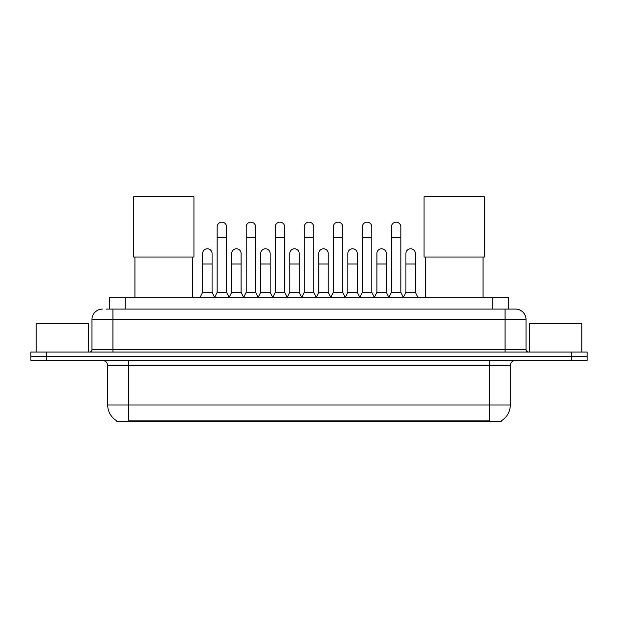 <?xml version="1.0" encoding="UTF-8"?>
<svg xmlns="http://www.w3.org/2000/svg" width="618" height="618" viewBox="0 0 618 618"><rect width="100%" height="100%" fill="white"/><g stroke="black" fill="none" stroke-linecap="round" stroke-linejoin="round"><path stroke-width="0.93" d="M106.126 309.077L112.939 309.077L106.126 309.077L109.541 309.077L109.541 297.544L508.459 297.544L508.459 309.077M501.391 420.75L501.391 421.26L116.609 421.26L116.609 420.75M116.763 420.843A18.347 18.347 0 0 1 107.702 405.014L128.668 405.014L128.668 420.843L489.332 420.843L489.332 405.014L510.298 405.014L510.298 365.694A5.245 5.245 0 0 1 515.543 360.456M107.702 405.014L107.702 365.694C107.385 362.511 105.639 360.765 102.457 360.456M501.237 420.843A18.347 18.347 0 0 0 510.298 405.014M46.628 352.067L587.1 352.067L587.1 356.262L30.9 356.262L30.9 360.456L46.628 360.456L46.628 356.262L30.9 356.262L30.9 352.067L46.628 352.067L46.628 356.262L587.1 356.262L587.1 360.456L46.628 360.456M102.457 309.077A10.483 10.483 0 0 0 91.974 319.56L91.974 349.44A2.619 2.619 0 0 1 89.347 352.067M515.543 309.077L505.06 309.077L515.543 309.077A10.483 10.483 0 0 1 526.026 319.56L526.026 349.44C526.181 351.039 527.054 351.912 528.653 352.067M526.026 319.56L112.939 319.56L112.939 309.077L505.06 309.077L505.06 349.44L526.026 349.44M88.567 352.067L88.567 323.755L36.145 323.755L36.145 352.067M581.855 352.067L581.855 323.755L529.433 323.755L529.433 352.067M134.956 257.026L134.956 297.544M192.623 257.026L192.623 297.544M133.65 196.74L193.936 196.74L193.936 257.026L133.65 257.026L133.65 196.74M425.377 257.026L425.377 297.544M483.044 257.026L483.044 297.544M424.064 196.74L484.35 196.74L484.35 257.026L424.064 257.026L424.064 196.74M214.539 297.544L217.157 292.306L226.59 292.306L229.216 297.544M226.59 292.306L226.59 226.883A4.72 4.72 0 0 0 221.877 222.163A4.72 4.72 0 0 1 222.171 222.171M217.157 292.306L217.157 237.366L226.59 237.366M217.157 237.366L217.157 226.883A4.72 4.72 0 0 1 221.877 222.163M243.577 297.544L246.196 292.306L255.636 292.306L258.254 297.544M255.636 292.306L255.636 226.883A4.72 4.72 0 0 0 250.916 222.163A4.72 4.72 0 0 1 251.209 222.171M246.196 292.306L246.196 237.366L255.636 237.366M246.196 237.366L246.196 226.883A4.72 4.72 0 0 1 250.916 222.163M272.615 297.544L275.242 292.306L284.674 292.306L287.3 297.544M284.674 292.306L284.674 226.883A4.72 4.72 0 0 0 279.962 222.163A4.72 4.72 0 0 1 280.255 222.171M275.242 292.306L275.242 237.366L284.674 237.366M275.242 237.366L275.242 226.883A4.72 4.72 0 0 1 279.962 222.163M301.661 297.544L304.28 292.306L313.72 292.306L316.339 297.544M313.72 292.306L313.72 226.883A4.72 4.72 0 0 0 309 222.163A4.72 4.72 0 0 1 309.294 222.171M304.28 292.306L304.28 237.366L313.72 237.366M304.28 237.366L304.28 226.883A4.72 4.72 0 0 1 309 222.163M330.7 297.544L333.326 292.306L342.758 292.306L345.385 297.544M342.758 292.306L342.758 226.883A4.72 4.72 0 0 0 338.038 222.163A4.72 4.72 0 0 1 338.34 222.171M333.326 292.306L333.326 237.366L342.758 237.366M333.326 237.366L333.326 226.883A4.72 4.72 0 0 1 338.038 222.163M359.746 297.544L362.364 292.306L371.804 292.306L374.423 297.544M371.804 292.306L371.804 226.883A4.72 4.72 0 0 0 367.084 222.163A4.72 4.72 0 0 1 367.378 222.171M362.364 292.306L362.364 237.366L371.804 237.366M362.364 237.366L362.364 226.883A4.72 4.72 0 0 1 367.084 222.163M388.784 297.544L391.41 292.306L400.843 292.306L403.461 297.544M400.843 292.306L400.843 226.883A4.72 4.72 0 0 0 396.123 222.163A4.72 4.72 0 0 1 396.424 222.171M391.41 292.306L391.41 237.366L400.843 237.366M391.41 237.366L391.41 226.883A4.72 4.72 0 0 1 396.123 222.163M200.016 297.544L202.634 292.306L212.074 292.306L214.616 297.389M212.074 292.306L212.074 253.511A4.72 4.72 0 0 0 207.648 248.799A4.72 4.72 0 0 1 212.074 253.511M202.634 292.306L202.634 263.994L212.074 263.994M202.634 263.994L202.634 253.511A4.72 4.72 0 0 1 207.648 248.799M229.131 297.389L231.68 292.306L241.113 292.306L243.654 297.389M241.113 292.306L241.113 253.511A4.72 4.72 0 0 0 236.694 248.799A4.72 4.72 0 0 1 241.113 253.511M231.68 292.306L231.68 263.994L241.113 263.994M231.68 263.994L231.68 253.511A4.72 4.72 0 0 1 236.694 248.799M258.177 297.389L260.719 292.306L270.159 292.306L272.7 297.389M270.159 292.306L270.159 253.511A4.72 4.72 0 0 0 265.732 248.799A4.72 4.72 0 0 1 270.159 253.511M260.719 292.306L260.719 263.994L270.159 263.994M260.719 263.994L260.719 253.511A4.72 4.72 0 0 1 265.732 248.799M287.216 297.389L289.765 292.306L299.197 292.306L301.738 297.389M299.197 292.306L299.197 253.511A4.72 4.72 0 0 0 294.778 248.799A4.72 4.72 0 0 1 299.197 253.511M289.765 292.306L289.765 263.994L299.197 263.994M289.765 263.994L289.765 253.511A4.72 4.72 0 0 1 294.778 248.799M316.261 297.389L318.803 292.306L328.235 292.306L330.784 297.389M328.235 292.306L328.235 253.511A4.72 4.72 0 0 0 323.817 248.799A4.72 4.72 0 0 1 328.235 253.511M318.803 292.306L318.803 263.994L328.235 263.994M318.803 263.994L318.803 253.511A4.72 4.72 0 0 1 323.817 248.799M345.3 297.389L347.841 292.306L357.281 292.306L359.823 297.389M357.281 292.306L357.281 253.511A4.72 4.72 0 0 0 352.863 248.799A4.72 4.72 0 0 1 357.281 253.511M347.841 292.306L347.841 263.994L357.281 263.994M347.841 263.994L347.841 253.511A4.72 4.72 0 0 1 352.863 248.799M374.346 297.389L376.887 292.306L386.32 292.306L388.869 297.389M386.32 292.306L386.32 253.511A4.72 4.72 0 0 0 381.901 248.799A4.72 4.72 0 0 1 386.32 253.511M376.887 292.306L376.887 263.994L386.32 263.994M376.887 263.994L376.887 253.511A4.72 4.72 0 0 1 381.901 248.799M403.384 297.389L405.926 292.306L415.366 292.306L417.984 297.544M415.366 292.306L415.366 253.511A4.72 4.72 0 0 0 410.947 248.799A4.72 4.72 0 0 1 415.366 253.511M405.926 292.306L405.926 263.994L415.366 263.994M405.926 263.994L405.926 253.511A4.72 4.72 0 0 1 410.947 248.799M487.239 421.26L487.239 420.75M130.761 421.26L130.761 420.75M125.269 309.077L125.269 297.544M492.731 309.077L492.731 297.544M489.332 360.456L489.332 365.694L107.702 365.694M510.298 365.694L489.332 365.694L489.332 405.014L128.668 405.014L128.668 360.456M571.372 360.456L571.372 352.067M112.939 352.067L112.939 319.56L91.974 319.56M91.974 349.44L505.06 349.44L505.06 352.067"/></g></svg>
